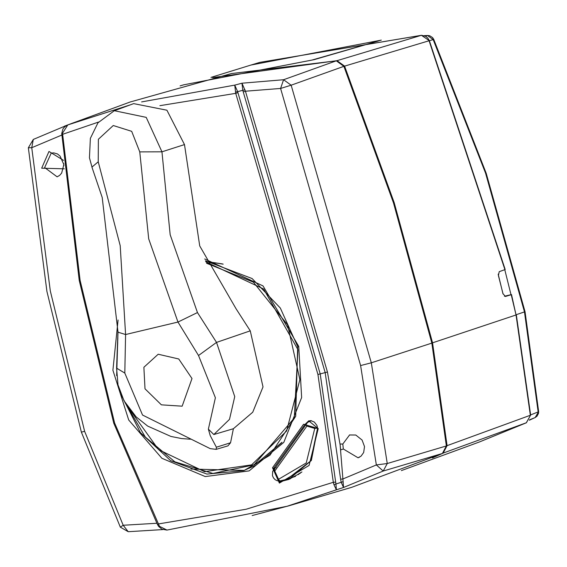 <?xml version="1.0" encoding="UTF-8"?>
<svg xmlns="http://www.w3.org/2000/svg" width="567" height="567" viewBox="0 0 567 567"><rect width="100%" height="100%" fill="white"/><g stroke="black" fill="none" stroke-linecap="round" stroke-linejoin="round"><path stroke-width="0.85" d="M432.394 457.902L443.075 453.139L447.101 445.634L432.557 342.837L516.034 314.961L530.386 415.228L447.108 445.634M212.575 77.587L337.011 60.655L344.616 66.133L394.171 202.738L432.557 342.837M443.096 453.132L526.346 422.769L530.641 415.037M511.221 294.67L504.417 296.25L511.512 294.564L516.034 314.961L511.221 294.67L505.395 296.498L502.972 293.727L498.393 275.505L499.222 271.65L505.225 269.509L429.375 40.711L421.444 35.289L337.011 60.655M344.616 66.141L429.07 40.781L504.935 269.637M311.758 60.081L183.63 84.83L314.075 59.691L378.444 40.944M380.528 40.328L311.836 60.074M67.898 124.86L130.814 104.697M73.391 122.819L130.212 102.003L231.386 73.554L336.288 60.832L343.893 66.311L393.463 202.943L431.863 343.078L371.321 362.823L387.282 463.487L376.353 464.968L383.242 471.021L442.38 453.444L446.406 445.931L431.863 343.078M287.044 506.317L351.668 487.301L442.366 453.451M290.184 478.888L283.401 480.214M276.065 467.612L273.592 468.413L279.659 481.773L288.688 479.448L300.687 472.97M446.406 445.931L387.275 463.487L383.242 471.021L343.545 487.457L341.157 482.304L335.962 484.012L336.366 489.803L343.545 487.464M141.644 101.897L234.773 85.1L235.744 93.357L237.934 92.619L320.199 373.965L335.962 484.012L333.935 484.728L336.366 489.803L287.115 506.288L252.202 515.58M64.305 168.789L41.682 168.172L48.96 151.453L63.589 160.369M336.288 60.832L283.543 79.734L280.58 88.417L291.162 85.227L371.321 362.823L360.569 365.587M237.934 92.619L237.672 91.656L242.789 90.295L241.996 83.179L283.543 79.734L291.162 85.227L343.893 66.311M33.517 139.312L66.807 125.342L33.517 139.312M349.648 434.903L342.794 444.039L343.347 449.014L340.654 449.886L340.023 444.032L342.893 478.995L376.353 464.968L360.577 365.602L280.58 88.417L245.426 91.195L327.407 372.037L325.146 372.59L243.236 91.925L245.426 91.195L241.996 83.179L234.773 85.1L237.672 91.656L235.454 92.067M244.994 89.891L242.789 90.295L243.236 91.925M61.356 135.194L31.787 147.703L33.333 139.383L28.35 147.76L31.787 147.703L50.293 290.999L84.653 431.331L123.209 525.283L120.36 527.175L128.192 531.733L123.209 525.283L156.775 523.256M128.312 531.733L162.871 529.613M335.636 482.12L333.325 482.283L317.931 374.518L325.146 372.59L340.59 479.165L342.893 478.995L343.545 487.457M343.177 481.589L341.157 482.304L340.59 479.165M327.407 372.037L340.016 444.032L342.794 444.039M157.562 524.553L158.221 524L246.128 509.258L333.325 482.283L333.935 484.728M317.931 374.518L235.744 93.357L159.915 105.682M67.827 124.889L62.54 133.266L80.124 280.318L114.591 422.968L159.462 526.296L166.967 530.095L287.129 506.281M67.849 124.875L65.765 125.959M61.753 133.571L62.533 133.266M61.803 134.585L98.587 122.033M158.625 526.268L159.455 526.296M204.694 258.984L263.003 285.896L298.745 346.352L301.644 397.552L283.805 442.43L249.119 470.858L205.247 476.549L161.9 458.242L128.695 420.019L112.918 370.265L118.099 320.022M343.347 449.014L358.075 457.803L359.443 457.222M63.873 163.757L63.632 165.337L64.007 165.401M52.292 152.941L51.179 153.203L44.665 167.548L57.154 176.833L59.712 175.366L61.654 173.098L63.624 165.337M318.257 428.581L309.093 465.457L279.368 483.049L272.507 467.761L303.586 424.229L318.257 428.581L317.69 428.425L316.974 425.456L314.352 422.046L310.886 420.636L308.54 420.912M308.654 420.863L304.926 424.52L273.592 468.413L272.507 467.761M308.292 421.954L309.419 421.409L317.57 428.135L310.652 460.957L287.044 479.221L279.815 480.929L277.171 480.738L275.158 479.717L273.443 477.868L272.451 475.642L272.656 471.418L274.449 468.93L274.754 471.057L306.867 426.079L314.77 428.425L306.265 462.948L278.447 479.299L274.754 471.057M278.447 479.299L279.815 480.929L287.044 479.221L295.556 476.351M298.717 474.395L298.114 474.579L298.922 473.629L301.956 471.942M114.307 110.742L146.243 117.334L161.935 151.779L170.157 234.703L197.458 312.566L216.537 342.397L234.717 396.609L229.5 419.396L213.851 434.528L233.42 428.716L230.571 442.777L227.948 445.86L216.169 449.326L210.208 448.653L142.537 415.079L124.818 373.086L116.611 368.111M213.851 434.528L208.365 429.176L210.208 435.605L216.353 447.186L216.169 449.319M192.029 378.565L182.127 406.185L161.389 404.81L145.01 388.827L143.869 367.288L158.186 354.219L178.74 358.968L192.029 378.565M208.358 429.176L215.361 397.729L198.549 355.523L177.939 322.063L148.689 238.827L139.73 151.899L131.679 131.317L113.23 125.52L98.346 139.262L98.211 161.786L120.204 245.66L125.626 334.53L124.818 373.086M233.42 428.716L252.776 412.209L263.031 386.907L250.26 330.873L236.063 308.802L199.69 245.943L184.481 144.564L166.911 110.232L133.67 103.648L114.577 110.643M98.211 161.793L91.974 167.081L89.451 157.853L90.344 138.341L97.963 122.798L114.3 110.742M139.73 151.899L161.935 151.779L184.481 144.564M250.26 330.873L216.537 342.397L198.549 355.523M429.368 40.682L433.216 39.647L427.532 35.537L424.236 35.657M529.592 419.793L535.227 417.525L537.119 416.107L538.508 413.322L538.643 411.599L525.035 311.68L486.217 173.289L433.734 39.378L432.529 37.557L429.623 35.728L427.816 35.501L425.342 36.132M530.662 414.931L538.126 411.925L524.496 311.914L485.558 173.169L433.216 39.647L433.698 39.392M511.002 294.684L504.736 269.708M529.337 420.204L535.163 417.553L538.615 411.599M503.021 293.933L498.209 274.109M526.36 422.769L479.42 441.976L526.452 422.72M381.322 40.108L250.862 65.049L210.981 77.395M421.586 35.26L259.849 62.405L421.423 35.289M279.368 483.049L279.659 481.773L284.478 480.143M84.653 431.331L81.357 432.125L46.912 291.431L28.35 147.767M113.776 423.152L114.591 422.968M190.923 469.051L244.242 470.426M117.986 331.447L116.66 375.616M120.948 394.256L140.425 432.586L170.681 460.673L206.941 474.076L243.477 470.695L255.426 465.457M298.745 346.352L297.682 346.557L280.325 308.037L252.117 278.574L205.488 260.848M303.586 424.229L304.926 424.52L306.244 424.095M317.655 428.106L314.77 428.425M306.867 426.079L305.882 424.91M274.619 468.838L307.463 422.578L309.426 421.423M116.887 362.278L117.709 342.475M206.544 263.258L253.357 282.175L287.646 324.919L299.865 379.599L286.633 431.005L251.606 464.841L204.552 471.687L158.54 449.652L126.377 404.852M282.005 442.232L256.128 463.806L254.108 464.862L294.28 418.056L297.994 349.719L263.662 289.035L205.949 261.919M222.462 263.953L205.729 261.408L223.207 264.172M216.353 447.186L230.571 442.777M197.458 312.566L177.939 322.063L125.626 334.53L117.986 332.219L102.166 197.458L91.953 167.088M516.289 314.692L525.007 311.687M516.324 314.827L530.669 415.037L526.389 422.755M259.849 62.405L250.862 65.049M183.63 84.83L180.1 85.872M479.42 441.976L401.365 470.575M429.375 40.711L427.709 38.024L425.611 36.288L421.579 35.267M288.887 479.391L287.923 479.717M120.36 527.175L81.35 432.125M73.356 122.833L64.532 126.136M67.14 125.179L64.638 126.852L62.951 128.922L61.711 133.521M61.718 133.521L79.245 280.424L113.733 423.18L157.513 524.546L158.64 526.382L161.864 529.188L166.84 530.102M244.023 470.511L269.984 455.258L295.662 416.355L297.682 346.557M358.082 457.81L361.037 456.116L363.638 452.53L364.482 446.583L362.115 440.035L355.778 435.045L349.485 434.96M63.497 163.813L60.109 156.166L57.458 153.976L53.759 152.87L51.179 153.196M358.507 457.654L358.117 457.789M51.654 153.062L51.236 153.196M288.695 479.462L311.347 460.461L317.683 428.425M309.362 421.43L311.425 420.714M254.108 464.862L212.873 473.473L174.863 461.843L145.258 437.001L124.79 402.209M117.844 337.762L116.66 366.835M281.523 442.877L256.128 463.806M190.441 439.191L181.653 438.567L170.922 436.441L147.682 426.101L136.137 416.865L124.024 400.826L118.035 384.908L116.589 368.111L117.971 332.219"/></g></svg>
